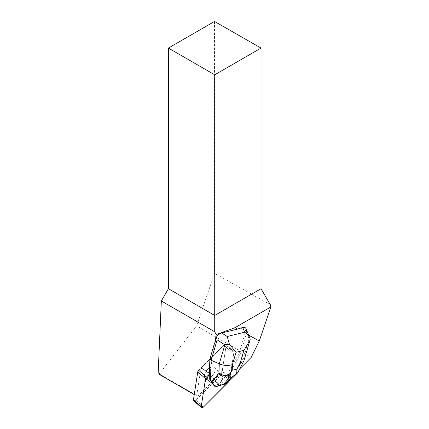 <?xml version="1.0" encoding="UTF-8"?>
<svg xmlns="http://www.w3.org/2000/svg" width="429" height="429" viewBox="0 0 429 429"><rect width="100%" height="100%" fill="white"/><g stroke="black" fill="none" stroke-linecap="round" stroke-linejoin="round"><path stroke-width="0.32" stroke-dasharray="2.15 1.61" d="M206.633 378.362A6.789 3.861 131 0 0 213.444 374.26A6.789 3.861 131 0 0 214.243 367.556A6.789 3.861 131 0 0 206.88 370.147A6.789 3.861 131 0 0 205.335 377.799A6.789 3.861 131 0 0 206.633 378.362M198.654 370.297L223.799 345.184A2.091 1.19 -49 0 1 225.89 344.578A2.091 1.19 -49 0 1 226.137 345.506L221.82 373.445A2.091 1.19 -49 0 1 220.924 375.059L195.78 400.171A2.091 1.19 -49 0 1 193.688 400.777M248.632 335.119L245.104 333.183L239.58 352.021L231.976 366.645L231.73 366.436L233.918 352.279A2.091 1.19 131 0 0 233.671 351.351A2.091 1.19 131 0 0 231.58 351.957L209.341 374.163L231.794 351.759L233.88 352.52L229.284 381.081A2.091 1.19 131 0 0 229.601 380.212L233.918 352.273A2.091 1.19 131 0 0 233.671 351.346A2.091 1.19 131 0 0 231.58 351.957L209.878 373.632L214.645 342.771M214.414 385.129A6.789 3.861 131 0 0 221.225 381.032A6.789 3.861 131 0 0 222.024 374.329A6.789 3.861 131 0 0 214.661 376.914A6.789 3.861 131 0 0 213.116 384.572A6.789 3.861 131 0 0 214.414 385.129M239.714 368.87L229.483 379.091L230.035 378.099A2.091 1.19 131 0 0 230.335 377.268L231.976 366.645M240.771 327.954L245.56 330.577L245.104 333.183M233.918 352.279L226.142 345.506L222.313 370.286L230.335 377.268M209.373 373.31L209.878 373.632M201.501 367.465A2.091 1.19 131 0 0 200.949 368.173L205.121 370.613L201.501 367.465L223.799 345.189L231.58 351.957L223.799 345.184A2.091 1.19 131 0 1 225.895 344.578L233.671 351.346L225.895 344.578A2.091 1.19 131 0 1 226.142 345.506L233.918 352.273M213.363 374.388A6.794 3.861 -49 0 1 209.25 377.879A6.794 3.861 -49 0 1 205.335 377.804A6.794 3.861 -49 0 1 206.88 370.147A6.794 3.861 -49 0 1 214.253 367.556A6.794 3.861 -49 0 1 213.363 374.388M213.513 384.91L213.267 384.695A6.794 3.861 131 0 0 219.23 383.226L219.476 383.435A6.794 3.861 131 0 0 221.385 381.37L221.139 381.156A6.794 3.861 131 0 0 222.029 374.324A6.794 3.861 131 0 0 215.519 376.024A6.794 3.861 131 0 0 212.366 383.322M221.385 381.37L219.476 383.435M200.949 368.173L196.654 395.972L194.251 394.589M158.124 373.729L159.239 373.863L196.595 325.884L251.196 357.405M229.483 379.091L220.956 373.021L197.817 396.133L159.239 373.863M270.297 304.681L214.521 273.332L196.595 325.884M214.521 21.45L214.521 273.332M220.956 373.021L222.013 371.117A2.091 1.19 131 0 0 222.313 370.286M196.654 395.972L197.817 396.133M244.047 360.457L243.522 357.856L249.11 338.797L246.605 332.609L246.074 328.818L245.56 330.577M246.605 332.609L240.648 352.944L239.58 352.021M231.73 366.436L227.847 373.9L229.156 375.037L240.648 352.944L243.522 357.856L237.886 368.699L237.848 372.463M227.847 373.9L221.139 381.156M219.23 383.226L217.798 384.77L213.942 385.725M227.177 383.14C230.378 379.955 231.392 377.649 230.217 376.217L229.156 375.037L219.112 385.928M219.106 385.907L217.798 384.77M249.11 338.797L250.241 339.119M220.924 375.059L228.705 381.831M203.561 406.939L195.78 400.171M229.601 380.212L221.82 373.445M230.035 378.099L222.013 371.117M230.217 376.217L237.886 368.699M205.335 377.799L213.116 384.572M214.243 367.556L222.024 374.329L214.253 367.556M213.358 384.786L205.335 377.804M249.914 340.422L249.791 340.846"/><path stroke-width="0.64" d="M201.469 407.55L193.688 400.777A2.091 1.19 -49 0 1 193.441 399.849L197.758 371.911A2.091 1.19 -49 0 1 198.654 370.297L206.435 377.07A2.091 1.19 131 0 0 205.539 378.684L201.222 406.622A2.091 1.19 131 0 0 201.469 407.55A2.091 1.19 131 0 0 203.561 406.939L228.705 381.831A2.091 1.19 131 0 0 229.284 381.081L203.416 407.078L201.319 406.006L205.041 381.923L209.341 374.163L206.435 377.07M248.632 335.119L259.288 340.953L251.196 357.405L239.714 368.87M259.288 340.953L270.876 306.966L270.297 304.681L261.03 288.722L214.725 315.46L214.725 74.807L261.03 48.069L214.521 21.45L168.415 48.069L168.415 288.722L161.342 300.976L158.124 373.729L194.251 394.589M246.074 328.818L246.01 328.646C245.485 327.499 244.396 327.102 242.744 327.466L237.564 329.059L235.022 327.665L270.876 306.966M205.121 370.613L209.373 373.31M212.607 383.537A6.794 3.861 131 0 0 213.358 384.786A6.794 3.861 131 0 0 213.513 384.91L209.191 378.512L209.867 359.089L214.645 342.771L214.956 342.766L216.221 334.582L214.725 331.799L161.342 300.976M235.022 327.665L216.221 334.582M214.956 342.766L216.768 336.577L217.133 339.886L224.855 344.787L219.267 363.851C223.868 365.733 228.255 365.969 232.438 364.559L236.03 352.295L229.418 344.262L224.855 344.787M237.564 329.059L221.654 332.99C219.777 333.515 218.147 334.711 216.768 336.577M214.725 331.799L214.725 315.46L168.415 288.722M261.03 48.069L261.03 288.722M168.415 48.069L214.725 74.807M229.418 344.262L227.198 336.508L221.654 332.99M217.133 339.886L211.175 360.226L209.867 359.089M213.009 380.469L210.5 379.649L211.175 360.226L219.267 363.851L218.94 373.38L213.009 380.469C216.093 381.52 218.184 383.172 219.289 385.424L215.283 386.872L213.283 384.727M215.283 386.872L226.71 383.59L237.242 373.273M215.251 386.861L210.5 379.649L209.191 378.512M226.71 383.59L219.289 385.424M242.744 327.466L244.653 332.196C247.195 333.901 249.061 336.207 250.241 339.119L249.919 340.422L243.887 350.354L240.294 362.618C242.149 362.425 243.35 361.829 243.892 360.848L249.791 340.846M246.01 328.646L250.241 339.119M218.94 373.38C221.879 375.123 224.962 375.922 228.19 375.777L228.786 378.217L231.542 377.531L237.848 372.463M236.738 373.67L236.926 369.101L232.239 370.259L228.19 375.777M193.441 399.849L201.222 406.622M205.539 378.684L197.758 371.911M244.653 332.196L227.198 336.508M240.294 362.618L236.926 369.101M236.03 352.295L243.887 350.354M232.239 370.259L232.438 364.559M231.542 377.531L225.064 383.885M223.777 384.202L228.786 378.217M243.892 360.848L237.886 372.388"/></g></svg>
